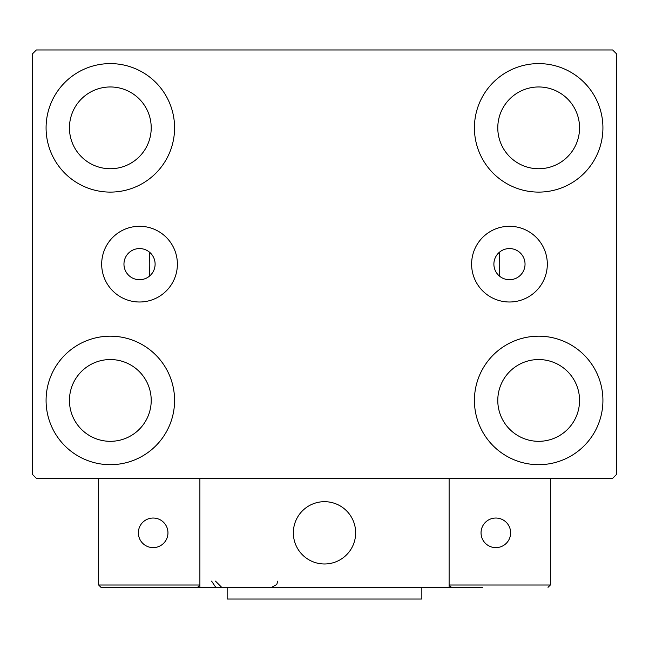 <?xml version="1.0" encoding="UTF-8"?>
<svg xmlns="http://www.w3.org/2000/svg" width="649" height="649" viewBox="0 0 649 649"><rect width="100%" height="100%" fill="white"/><g stroke="black" fill="none" stroke-linecap="round" stroke-linejoin="round"><path stroke-width="0.97" d="M525.041 264.143A15.576 15.576 0 0 0 509.465 248.567A15.576 15.576 0 0 0 493.889 264.143A15.576 15.576 0 0 0 509.465 279.719A15.576 15.576 0 0 0 525.041 264.143M155.111 264.143A15.576 15.576 0 0 0 139.535 248.567A15.576 15.576 0 0 0 123.959 264.143A15.576 15.576 0 0 0 139.535 279.719A15.576 15.576 0 0 0 155.111 264.143M547.318 264.143A37.853 37.853 0 0 0 509.465 226.29A37.853 37.853 0 0 0 471.612 264.143A37.853 37.853 0 0 0 509.465 301.996A37.853 37.853 0 0 0 547.318 264.143M177.388 264.143A37.853 37.853 0 0 0 139.535 226.29A37.853 37.853 0 0 0 101.682 264.143A37.853 37.853 0 0 0 139.535 301.996A37.853 37.853 0 0 0 177.388 264.143M46.079 400.433A64.251 64.251 0 0 1 110.33 336.182A64.251 64.251 0 0 1 174.581 400.433A64.251 64.251 0 0 1 110.33 464.684A64.251 64.251 0 0 1 46.079 400.433M474.419 127.853A64.251 64.251 0 0 1 538.67 63.602A64.251 64.251 0 0 1 602.921 127.853A64.251 64.251 0 0 1 538.67 192.104A64.251 64.251 0 0 1 474.419 127.853M474.419 400.433A64.251 64.251 0 0 1 538.67 336.182A64.251 64.251 0 0 1 602.921 400.433A64.251 64.251 0 0 1 538.67 464.684A64.251 64.251 0 0 1 474.419 400.433M46.079 127.853A64.251 64.251 0 0 1 110.33 63.602A64.251 64.251 0 0 1 174.581 127.853A64.251 64.251 0 0 1 110.33 192.104A64.251 64.251 0 0 1 46.079 127.853M499.332 252.315A175.23 175.23 0 0 1 499.332 275.971A175.23 175.23 0 0 0 499.332 252.315M149.27 264.143A175.23 175.23 0 0 1 149.668 252.315A175.23 175.23 0 0 0 149.668 275.971A175.23 175.23 0 0 1 149.27 264.143M69.443 127.853A40.887 40.887 0 0 1 110.33 86.966A40.887 40.887 0 0 1 151.217 127.853A40.887 40.887 0 0 1 110.33 168.74A40.887 40.887 0 0 1 69.443 127.853M497.783 400.433A40.887 40.887 0 0 1 538.67 359.546A40.887 40.887 0 0 1 579.557 400.433A40.887 40.887 0 0 1 538.67 441.32A40.887 40.887 0 0 1 497.783 400.433M497.783 127.853A40.887 40.887 0 0 1 538.67 86.966A40.887 40.887 0 0 1 579.557 127.853A40.887 40.887 0 0 1 538.67 168.74A40.887 40.887 0 0 1 497.783 127.853M69.443 400.433A40.887 40.887 0 0 1 110.33 359.546A40.887 40.887 0 0 1 151.217 400.433A40.887 40.887 0 0 1 110.33 441.32A40.887 40.887 0 0 1 69.443 400.433M612.656 49.973L36.344 49.973L32.45 53.867L32.45 474.419L36.344 478.313L612.656 478.313L616.55 474.419L616.55 53.867L612.656 49.973M293.348 532.829A31.152 31.152 0 0 1 324.5 501.677A31.152 31.152 0 0 1 355.652 532.829A31.152 31.152 0 0 1 324.5 563.981A31.152 31.152 0 0 1 293.348 532.829M482.596 587.345L199.892 587.345L199.892 478.313L449.108 478.313L449.108 587.345L470.914 587.345M329.789 563.527A31.152 31.152 0 0 0 355.198 527.54A31.152 31.152 0 0 0 319.211 502.131A31.152 31.152 0 0 0 293.802 538.118A31.152 31.152 0 0 0 329.789 563.527M550.352 585.009L550.352 478.313L449.108 478.313L449.108 585.009L550.352 585.009L548.016 587.345L550.352 585.009M451.444 587.345L449.108 585.009L451.444 587.345M199.892 587.345L100.984 587.345L98.648 585.009L98.648 478.313M199.892 585.009L197.556 587.345L199.892 585.009L98.648 585.009L100.984 587.345L164.846 587.345M481.039 532.829A14.797 14.797 0 0 0 495.836 547.626A14.797 14.797 0 0 0 510.633 532.829A14.797 14.797 0 0 0 495.836 518.032A14.797 14.797 0 0 0 481.039 532.829M153.164 547.626A14.797 14.797 0 0 0 167.961 532.829A14.797 14.797 0 0 0 153.164 518.032A14.797 14.797 0 0 0 138.367 532.829A14.797 14.797 0 0 0 153.164 547.626M421.85 587.345L421.85 599.027L227.15 599.027L227.15 587.345M211.574 581.115L215.468 586.891M215.468 581.115L221.698 587.345M277.772 581.115L276.774 584.498L271.542 587.345"/></g></svg>
